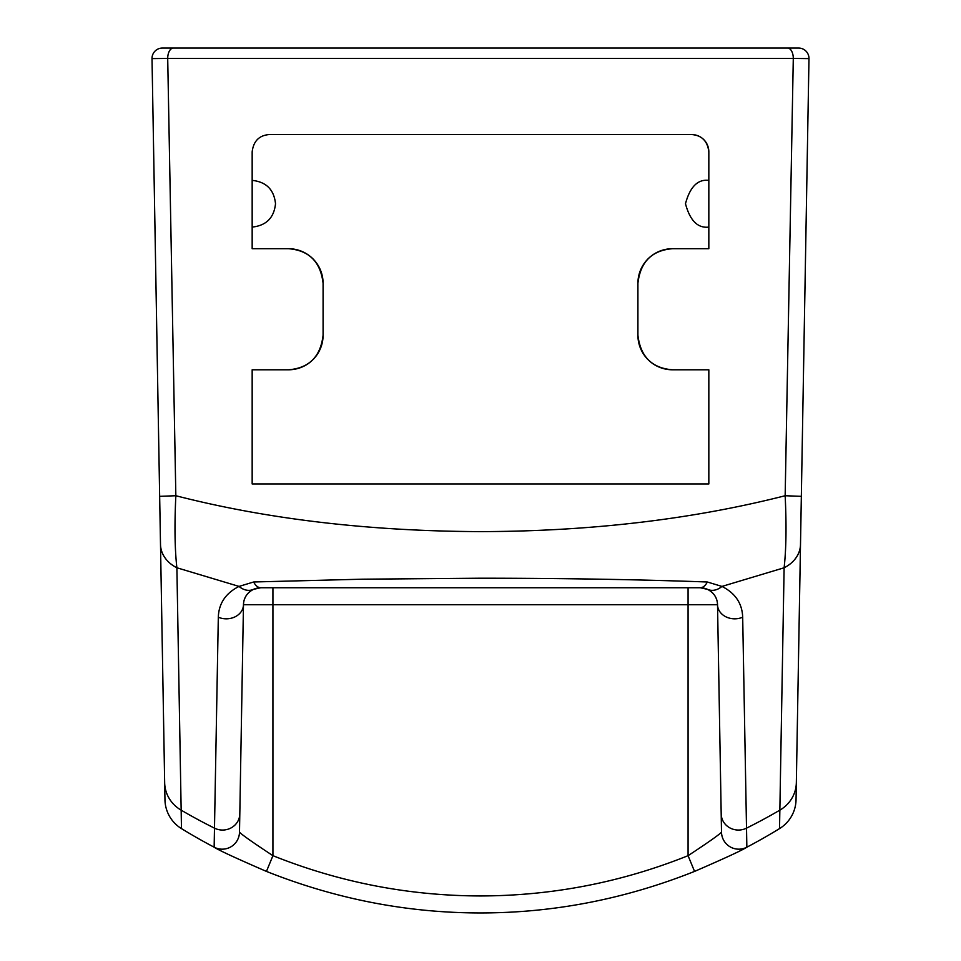 <?xml version="1.0" encoding="UTF-8"?>
<svg xmlns="http://www.w3.org/2000/svg" width="961" height="961" viewBox="0 0 961 961"><rect width="100%" height="100%" fill="white"/><g stroke="black" fill="none" stroke-linecap="round" stroke-linejoin="round"><path stroke-width="1.44" d="M480.5 531.625C368.82 531.157 267.266 519.192 175.839 495.732C174.446 525.211 174.794 549.224 176.884 567.771L239.037 586.414L253.68 581.982L362.153 579.195L480.272 578.21C563.254 578.246 638.933 579.507 707.32 581.994L721.963 586.426L784.116 567.771A34.596 28.061 1 0 0 800.501 544.406L801.342 496.344L785.161 495.732C692.28 519.384 590.727 531.349 480.5 531.625M323.088 335.197L323.088 283.303A34.596 34.596 0 0 0 288.492 248.707L252.166 248.707L252.166 151.838C253.476 141.051 259.242 135.285 269.464 134.54L691.536 134.54C701.758 135.285 707.524 141.051 708.834 151.838L708.834 248.707L672.508 248.707A34.596 34.596 0 0 0 637.912 283.303L637.912 335.197A34.596 34.596 0 0 0 672.508 369.793L708.834 369.793L708.834 483.96L252.166 483.96L252.166 369.793L288.492 369.793A34.596 34.596 0 0 0 323.088 335.197C320.626 356.615 309.094 368.147 288.492 369.793M288.492 248.707C309.046 250.328 320.578 261.86 323.088 283.303M159.658 496.344L152.018 58.609L167.707 58.429L175.839 495.732L159.658 496.344L164.667 782.747A34.596 32.83 -1 0 0 181.161 810.159L176.884 567.771A34.596 28.061 179 0 1 160.499 544.406M252.166 180.38C266.245 181.869 274.029 189.653 275.519 203.732C274.029 217.811 266.245 225.595 252.166 227.084M800.501 544.406L796.044 799.72A34.596 34.596 0 0 1 779.527 828.61A572.275 572.275 0 0 1 746.853 847.194C742.625 850.041 725.195 858.113 694.551 871.411C624.974 899.1 553.632 912.95 480.5 912.95C407.368 912.95 336.026 899.1 266.449 871.411C235.829 858.137 218.399 850.053 214.147 847.194L214.483 828.154A572.275 543.662 180 0 1 181.161 810.159L181.473 828.61A34.596 34.596 0 0 1 164.956 799.72L164.667 782.747M162.397 48.05A10.379 10.379 0 0 0 152.018 58.609A10.379 10.379 0 0 1 162.397 48.05L798.603 48.05A10.379 10.379 0 0 1 808.982 58.609L801.342 496.344M798.603 48.05A10.379 10.379 0 0 1 808.982 58.609L793.293 58.429L785.161 495.732C786.566 525.211 786.206 549.224 784.116 567.771L779.527 828.61A572.275 572.275 0 0 1 746.853 847.194A17.298 17.298 0 0 1 721.507 832.178C719.02 834.833 707.873 842.653 688.076 855.674C621.455 882.366 552.263 895.796 480.5 895.952C408.737 895.796 339.545 882.366 272.924 855.674C253.139 842.665 241.992 834.833 239.493 832.178L243.469 604.745A17.298 17.298 0 0 1 260.767 587.748A17.298 9.502 -90 0 1 253.68 581.982M796.333 782.747A34.596 32.83 -179 0 1 779.839 810.159A572.275 543.662 180 0 1 746.517 828.154L746.853 847.194A17.298 17.298 0 0 1 721.507 832.178L717.531 604.745A17.298 14.379 -1 0 0 742.685 617.214C742.204 603.412 735.297 593.153 721.963 586.426M721.182 813.907A17.298 16.445 179 0 0 746.517 828.154L742.685 617.214M637.912 283.303C640.374 261.885 651.906 250.353 672.508 248.707M672.508 369.793C651.954 368.171 640.422 356.639 637.912 335.197M266.449 871.411L272.924 855.674L272.924 604.745L243.469 604.745L239.493 832.178A17.298 17.298 0 0 1 214.147 847.194A17.298 17.298 0 0 0 239.493 832.178M694.551 871.411L688.076 855.674L688.076 604.745L272.924 604.745L272.924 587.748M721.951 586.414A17.298 13.73 114.8 0 1 707.476 589.333C713.963 592.745 717.314 597.886 717.531 604.745L721.507 832.178M218.315 617.214A17.298 14.379 -179 0 0 243.469 604.745C243.686 597.886 247.037 592.745 253.524 589.333A17.298 13.73 -114.8 0 1 239.037 586.414C225.703 593.153 218.796 603.424 218.315 617.214L214.483 828.154A17.298 16.445 1 0 0 239.818 813.907M253.524 589.333L260.767 587.748L700.233 587.748L707.476 589.333M707.308 581.994A17.298 9.502 90 0 1 700.233 587.748A17.298 17.298 0 0 1 717.531 604.745A17.298 17.298 0 0 0 700.233 587.748M708.834 151.838A17.298 17.298 0 0 0 695.127 134.912M708.834 227.084C697.794 228.418 690.01 220.634 685.481 203.732C690.01 186.83 697.794 179.046 708.834 180.38M181.473 828.61A572.275 572.275 0 0 0 214.147 847.194A572.275 572.275 0 0 1 181.473 828.61A34.596 34.596 0 0 1 164.956 799.72M787.612 48.05A10.379 5.67 90 0 1 793.293 58.429L167.707 58.429A10.379 5.67 90 0 1 173.388 48.05M796.044 799.72A34.596 34.596 0 0 1 779.527 828.61M688.076 587.748L688.076 604.745L717.531 604.745"/></g></svg>
